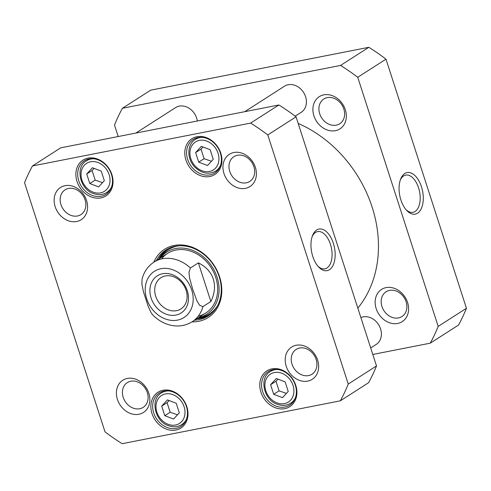 <?xml version="1.0" encoding="UTF-8"?>
<svg xmlns="http://www.w3.org/2000/svg" width="491" height="491" viewBox="0 0 491 491"><rect width="100%" height="100%" fill="white"/><g stroke="black" fill="none" stroke-linecap="round" stroke-linejoin="round"><path stroke-width="0.74" d="M298.172 123.413A117.294 95.819 57.3 0 1 357.835 308.127M142.04 279.318L141.905 284.271L143.446 291.722L148.104 306.157L151.087 312.687L152.781 314.97C157.568 319.819 163.073 323.115 169.285 324.864C177.582 327.049 185.211 326.012 192.184 321.746L205.827 312.994M198.376 262.869C205.944 266.607 210.915 272.002 213.29 279.066C215.494 286.185 214.684 293.673 210.866 301.535L202.912 306.63L199.61 305.298L196.909 300.799L192.853 289.745L189.6 278.17L188.967 272.345L190.422 267.963L198.376 262.869L210.866 301.535M155.715 296.3A18.535 15.141 57.3 0 1 160.919 277.703A18.535 15.141 57.3 0 1 183.671 285.136A18.535 15.141 57.3 0 1 180.927 308.919A18.535 15.141 57.3 0 1 155.715 296.3M151.093 297.969A22.077 18.038 -122.7 0 0 184.039 310.545A22.077 18.038 -122.7 0 0 172.47 274.727A22.077 18.038 -122.7 0 0 151.093 297.969M98.617 186.899L89.81 183.542L86.717 173.967L92.431 167.756L101.238 171.114L104.331 180.688L98.617 186.899M173.599 419.044L164.792 415.687L161.699 406.112L167.413 399.895L176.22 403.258L179.313 412.833L173.599 419.044M282.509 397.649L273.702 394.291L270.609 384.717L276.323 378.5L285.13 381.863L288.223 391.437L282.509 397.649M213.241 159.293L207.527 165.51L198.72 162.147L195.627 152.572L201.341 146.361L210.148 149.718L213.241 159.293M250.619 123.094A199.18 162.711 57.3 0 1 267.785 134.951L348.242 384.054A199.18 162.711 57.3 0 1 340.324 400.834L122.173 443.692A199.18 162.711 57.3 0 1 105.006 431.835L24.55 182.732A199.18 162.711 57.3 0 1 32.467 165.946L250.619 123.094L278.882 104.976L60.731 147.828L32.467 165.946M55.164 206.674A19.137 15.632 -122.7 0 0 83.722 217.574A19.137 15.632 -122.7 0 0 73.693 186.531A19.137 15.632 -122.7 0 0 55.164 206.674M286.235 366.274A19.137 15.632 -122.7 0 0 314.792 377.168A19.137 15.632 -122.7 0 0 304.764 346.124A19.137 15.632 -122.7 0 0 286.235 366.274M260.917 392.186A21.248 17.357 -122.7 0 0 292.618 404.283A21.248 17.357 -122.7 0 0 281.49 369.821A21.248 17.357 -122.7 0 0 260.917 392.186M185.936 160.048A21.248 17.357 -122.7 0 0 217.642 172.145A21.248 17.357 -122.7 0 0 206.508 137.676A21.248 17.357 -122.7 0 0 185.936 160.048M191.987 321.869A40.501 33.081 -122.7 0 0 219.612 276.863A40.501 33.081 -122.7 0 0 187.194 245.715A40.501 33.081 -122.7 0 0 153.769 262.249M77.026 181.443A21.248 17.357 -122.7 0 0 108.732 193.54A21.248 17.357 -122.7 0 0 97.599 159.072A21.248 17.357 -122.7 0 0 77.026 181.443M152.007 413.582A21.248 17.357 -122.7 0 0 183.708 425.679A21.248 17.357 -122.7 0 0 172.58 391.217A21.248 17.357 -122.7 0 0 152.007 413.582M117.423 399.435A19.137 15.632 -122.7 0 0 145.98 410.335A19.137 15.632 -122.7 0 0 135.958 379.291A19.137 15.632 -122.7 0 0 117.423 399.435M223.976 173.513A19.137 15.632 -122.7 0 0 252.534 184.407A19.137 15.632 -122.7 0 0 242.505 153.364A19.137 15.632 -122.7 0 0 223.976 173.513M340.324 400.834L368.588 382.716A199.18 162.711 -122.7 0 0 376.505 365.93L296.048 116.827A199.18 162.711 -122.7 0 0 278.882 104.976M198.72 162.147L204.096 158.703L211.431 161.263M203.071 147.018L201.003 149.129L195.627 152.572M201.003 149.129L204.096 158.703M86.717 173.967L92.093 170.524L95.186 180.099L102.521 182.658M95.186 180.099L89.81 183.542M94.162 168.413L92.093 170.524M270.609 384.717L275.985 381.274L279.072 390.842L286.413 393.408M279.072 390.842L273.702 394.291M278.053 379.162L275.985 381.274M161.699 406.112L167.069 402.663L170.162 412.237L177.503 414.803M170.162 412.237L164.792 415.687M169.143 400.558L167.069 402.663M312.147 236.631A18.959 10.409 -101.1 0 1 315.51 232.458A18.959 10.409 -101.1 0 1 317.585 231.611A18.959 10.409 -101.1 0 1 331.456 248.207A18.959 10.409 -101.1 0 1 324.895 268.816A18.959 10.409 -101.1 0 1 317.959 266.22M316.652 230.027A21.168 11.618 78.9 0 0 312.491 235.662A21.168 11.618 78.9 0 0 318.647 266.994A21.168 11.618 78.9 0 0 335.12 252.853A21.168 11.618 78.9 0 0 316.652 230.027M296.048 116.827L267.785 134.951M376.505 365.93L348.242 384.054M60.945 204.581A14.712 12.017 57.3 0 1 65.07 189.827A14.712 12.017 57.3 0 1 83.126 195.731A14.712 12.017 57.3 0 1 80.947 214.598A14.712 12.017 57.3 0 1 60.945 204.581M229.757 171.42A14.712 12.017 57.3 0 1 233.882 156.666A14.712 12.017 57.3 0 1 251.938 162.564A14.712 12.017 57.3 0 1 249.759 181.437A14.712 12.017 57.3 0 1 229.757 171.42M292.016 364.181A14.712 12.017 57.3 0 1 296.141 349.426A14.712 12.017 57.3 0 1 314.197 355.324A14.712 12.017 57.3 0 1 312.018 374.197A14.712 12.017 57.3 0 1 292.016 364.181M123.204 397.348A14.712 12.017 57.3 0 1 127.329 382.593A14.712 12.017 57.3 0 1 145.385 388.491A14.712 12.017 57.3 0 1 143.206 407.358A14.712 12.017 57.3 0 1 123.204 397.348M262.648 391.56A19.916 16.271 57.3 0 1 268.233 371.583A19.916 16.271 57.3 0 1 292.685 379.568A19.916 16.271 57.3 0 1 289.733 405.118A19.916 16.271 57.3 0 1 262.648 391.56M153.738 412.956A19.916 16.271 57.3 0 1 159.323 392.978A19.916 16.271 57.3 0 1 183.775 400.963A19.916 16.271 57.3 0 1 180.823 426.513A19.916 16.271 57.3 0 1 153.738 412.956M187.666 159.415A19.916 16.271 57.3 0 1 193.258 139.444A19.916 16.271 57.3 0 1 217.703 147.429A19.916 16.271 57.3 0 1 214.757 172.979A19.916 16.271 57.3 0 1 187.666 159.415M78.756 180.811A19.916 16.271 57.3 0 1 84.348 160.833A19.916 16.271 57.3 0 1 108.793 168.824A19.916 16.271 57.3 0 1 105.847 194.375A19.916 16.271 57.3 0 1 78.756 180.811M156.408 260.555A39.17 32.001 57.3 0 1 165.897 249.999A39.17 32.001 57.3 0 1 219.17 276.666A39.17 32.001 57.3 0 1 208.184 315.952A39.17 32.001 57.3 0 1 194.632 320.175M167.044 249.305A39.17 32.001 -122.7 0 0 158.667 259.107M196.891 318.727A39.17 32.001 -122.7 0 0 209.289 315.204M198.554 317.659A36.972 30.203 -122.7 0 0 212.186 266.858A36.972 30.203 -122.7 0 0 160.336 258.039M198.241 316.173A35.407 28.926 -122.7 0 0 211.069 267.57A35.407 28.926 -122.7 0 0 161.551 258.941M360.891 317.585A15.491 12.656 57.3 0 1 380.562 328.878A15.491 12.656 57.3 0 1 376.216 344.418L370.699 347.959M244.77 111.678L284.516 86.195A15.491 12.656 57.3 0 1 305.586 96.739A15.491 12.656 57.3 0 1 301.241 112.279L295.171 116.164M135.86 133.073L175.606 107.59A15.491 12.656 57.3 0 1 196.67 118.135A15.491 12.656 57.3 0 1 197.339 120.995M430.269 343.172L458.533 325.054A199.18 162.711 -122.7 0 0 466.45 308.268L385.994 59.166A199.18 162.711 -122.7 0 0 368.827 47.308L150.676 90.166L122.412 108.284L340.564 65.432A199.18 162.711 57.3 0 1 357.73 77.283L438.187 326.386A199.18 162.711 57.3 0 1 430.269 343.172L372.798 354.459M118.202 136.541L114.495 125.07A199.18 162.711 57.3 0 1 122.412 108.284M407.573 302.444A19.137 15.632 -122.7 0 0 379.015 291.55A19.137 15.632 -122.7 0 0 389.044 322.593A19.137 15.632 -122.7 0 0 407.573 302.444M345.314 109.683A19.137 15.632 -122.7 0 0 316.756 98.789A19.137 15.632 -122.7 0 0 326.785 129.827A19.137 15.632 -122.7 0 0 345.314 109.683M400.263 180.142A18.959 10.409 -101.1 0 1 405.707 175.115A18.959 10.409 -101.1 0 1 419.124 189.741A18.959 10.409 -101.1 0 1 415.098 211.474A18.959 10.409 -101.1 0 1 413.017 212.321A18.959 10.409 -101.1 0 1 406.075 209.731M417.583 213.192A21.168 11.618 78.9 0 0 419.541 182.044A21.168 11.618 78.9 0 0 400.607 179.166A21.168 11.618 78.9 0 0 406.763 210.498A21.168 11.618 78.9 0 0 417.583 213.192M438.187 326.386L466.45 308.268M357.73 77.283L385.994 59.166M406.094 301.781A14.712 12.017 57.3 0 1 401.963 316.535A14.712 12.017 57.3 0 1 381.961 306.519A14.712 12.017 57.3 0 1 386.086 291.764A14.712 12.017 57.3 0 1 406.094 301.781M343.829 109.02A14.712 12.017 57.3 0 1 339.704 123.775A14.712 12.017 57.3 0 1 319.702 113.759A14.712 12.017 57.3 0 1 323.827 99.004A14.712 12.017 57.3 0 1 343.829 109.02M340.564 65.432L368.827 47.308M142.034 279.311C143.881 271.904 147.852 266.177 153.959 262.126A35.407 28.926 57.3 0 1 190.422 267.963M202.912 306.63A35.407 28.926 57.3 0 1 192.184 321.746M191.711 289.991A27.441 22.42 57.3 0 1 165.136 318.88A27.441 22.42 57.3 0 1 150.762 274.365A27.441 22.42 57.3 0 1 191.711 289.991M93.069 192.128A16.596 13.558 57.3 0 1 84.372 165.203A16.596 13.558 57.3 0 1 109.137 174.655A16.596 13.558 57.3 0 1 93.069 192.128M168.045 424.273A16.596 13.558 57.3 0 1 159.348 397.348A16.596 13.558 57.3 0 1 184.119 406.793A16.596 13.558 57.3 0 1 168.045 424.273M276.955 402.878A16.596 13.558 57.3 0 1 268.258 375.953A16.596 13.558 57.3 0 1 293.029 385.404A16.596 13.558 57.3 0 1 276.955 402.878M215.592 168.057A16.596 13.558 57.3 0 1 190.821 158.605A16.596 13.558 57.3 0 1 206.895 141.132A16.596 13.558 57.3 0 1 215.592 168.057M202.495 137.37A18.811 15.368 -122.7 0 0 195.357 139.407C186.752 144.483 186.727 159.207 194.988 167.241C201.74 173.55 208.632 174.833 215.666 171.083A18.811 15.368 -122.7 0 0 218.151 168.984A18.811 15.368 -122.7 0 0 220.496 165.449M93.585 158.765A18.811 15.368 -122.7 0 0 86.447 160.803C74.607 167.388 80.303 189.618 93.351 193.509C98.231 195.283 102.699 194.939 106.75 192.478A18.811 15.368 -122.7 0 0 111.586 186.844M277.47 369.508A18.811 15.368 -122.7 0 0 270.338 371.552C258.499 378.138 264.189 400.368 277.243 404.253C282.122 406.026 286.591 405.683 290.641 403.221A18.811 15.368 -122.7 0 0 295.478 397.593M168.56 390.904A18.811 15.368 -122.7 0 0 161.429 392.947C149.589 399.527 155.279 421.763 168.333 425.648C173.213 427.422 177.681 427.078 181.731 424.617A18.811 15.368 -122.7 0 0 186.568 418.989M197.21 318.524A38.973 31.841 -122.7 0 0 210.805 314.031M168.744 248.415A38.973 31.841 -122.7 0 0 158.986 258.904M198.382 317.769L198.953 317.689A38.108 31.129 -122.7 0 0 217.384 305.942M178.841 245.819A38.108 31.129 -122.7 0 0 160.471 257.665L160.164 258.149M153.959 262.126L167.609 253.374M215.666 171.083L218.661 169.162M195.357 139.407L198.358 137.486M106.75 192.478L109.751 190.557M86.447 160.803L89.442 158.881M290.641 403.221L293.643 401.3M270.338 371.552L273.334 369.631M181.731 424.617L184.733 422.696M161.429 392.947L164.424 391.026"/></g></svg>
